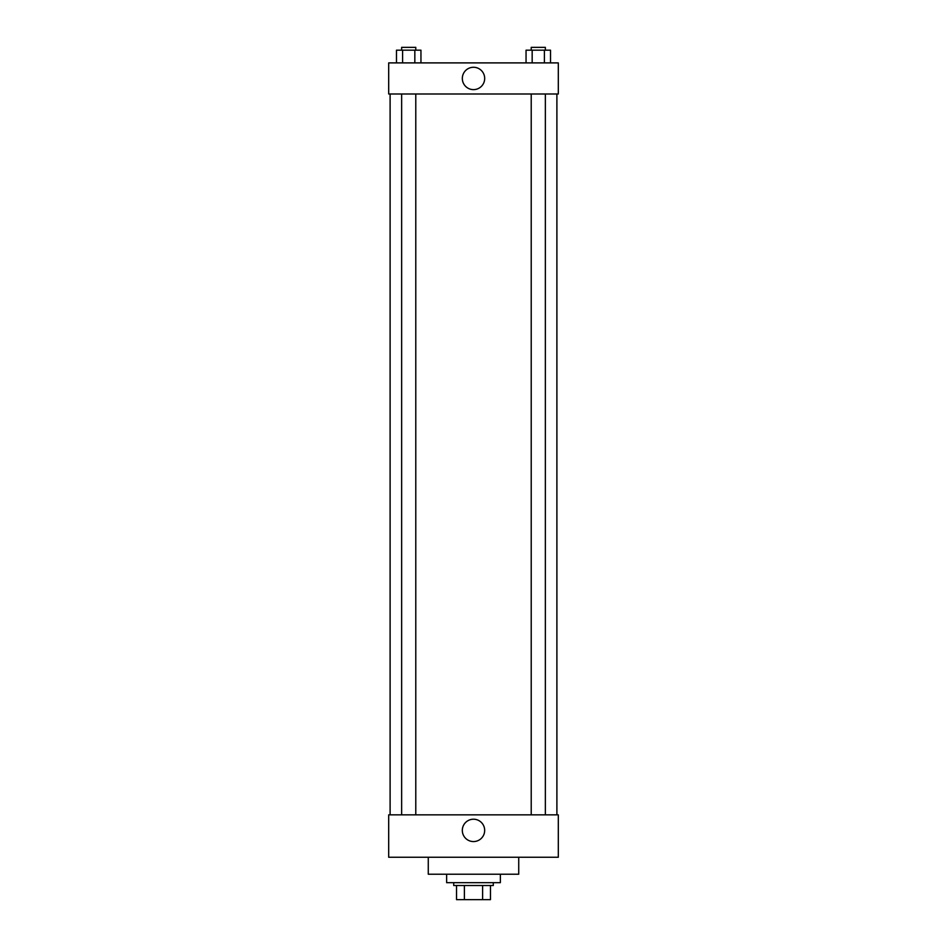 <?xml version="1.0" encoding="UTF-8"?>
<svg xmlns="http://www.w3.org/2000/svg" width="947" height="947" viewBox="0 0 947 947"><rect width="100%" height="100%" fill="white"/><g stroke="black" fill="none" stroke-linecap="round" stroke-linejoin="round"><path stroke-width="1.42" d="M482.615 885.516L482.615 899.65L456.537 899.65L456.537 885.516M482.615 899.65L490.463 899.65L490.463 885.516L490.463 899.65M493.292 882.687L493.292 885.516L453.708 885.516L453.708 882.687M464.385 885.516L464.385 899.65M446.641 874.211L446.641 882.687L500.359 882.687L500.359 874.211M428.269 857.248L428.269 874.211L518.731 874.211L518.731 857.248M388.696 857.248L558.304 857.248L388.696 857.248L388.696 814.846L558.304 814.846L558.304 857.248M462.314 830.389A11.186 11.186 0 0 1 479.087 820.706A11.186 11.186 0 0 1 479.087 840.072A11.186 11.186 0 0 1 462.314 830.389M556.895 93.99L556.895 814.846M558.304 93.99L388.696 93.99L388.696 62.893L558.304 62.893L558.304 93.99M484.686 78.447A11.186 11.186 0 0 1 467.913 88.13A11.186 11.186 0 0 1 467.913 68.764A11.186 11.186 0 0 1 484.686 78.447M550.527 62.893L550.527 50.179L526.047 50.179L526.047 62.893M544.407 50.179L544.407 62.893M532.167 50.179L532.167 62.893M531.22 50.179L531.22 47.35L545.354 47.35L545.354 50.179M420.953 62.893L420.953 50.179L396.473 50.179L396.473 62.893M414.833 50.179L414.833 62.893M402.593 50.179L402.593 62.893M401.646 50.179L401.646 47.35L415.78 47.35L415.78 50.179M390.105 93.99L390.105 814.846M545.354 814.846L545.354 93.99M531.22 814.846L531.22 93.99M401.646 93.99L401.646 814.846M415.78 93.99L415.78 814.846"/></g></svg>
